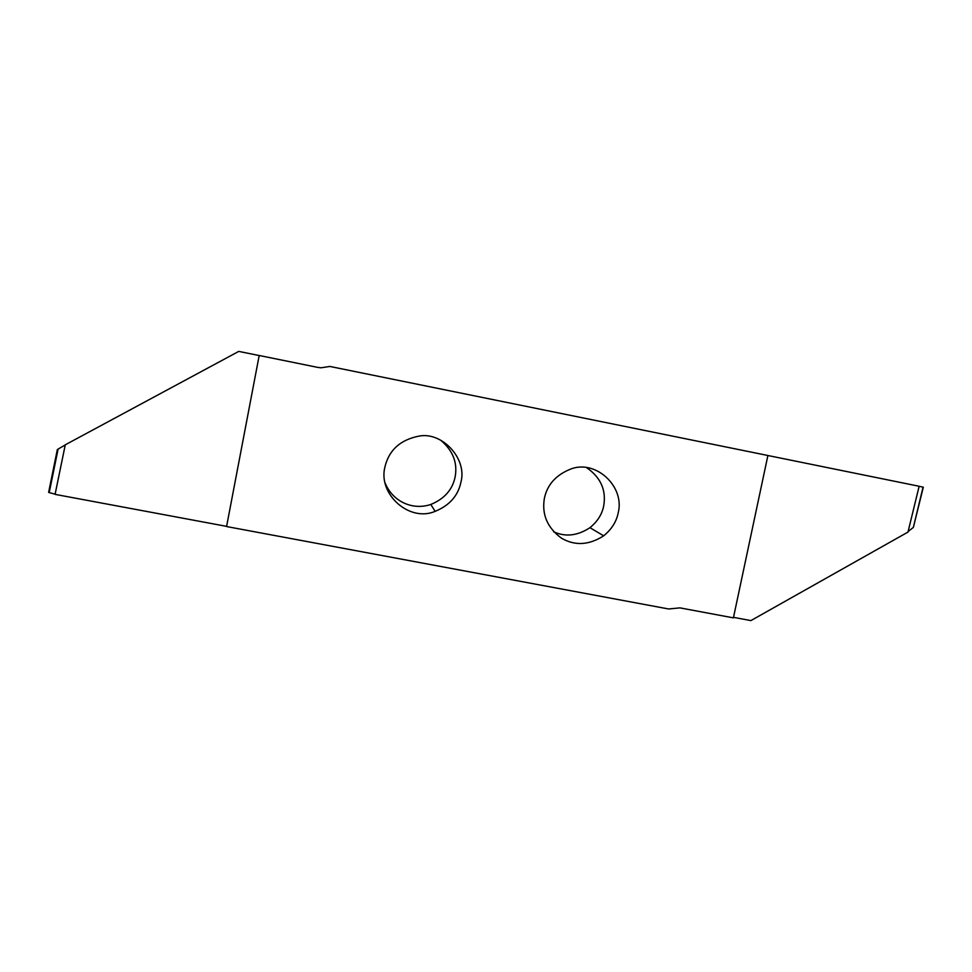 <?xml version="1.0" encoding="UTF-8"?>
<svg xmlns="http://www.w3.org/2000/svg" width="972" height="972" viewBox="0 0 972 972"><rect width="100%" height="100%" fill="white"/><g stroke="black" fill="none" stroke-linecap="round" stroke-linejoin="round"><path stroke-width="1.46" d="M618.216 512.779C616.503 521.587 611.655 529.278 603.661 535.827C589.008 545.207 574.95 545.997 561.5 538.196C547.382 527.82 541.671 514.553 544.369 498.381C547.151 485.101 555.51 475.49 569.458 469.573C594.755 458.31 625.118 486.109 618.216 512.779M553.59 531.733C565.352 537.188 577.477 535.839 589.955 527.687C597.513 521.502 602.093 514.237 603.697 505.914C606.407 490.24 600.769 477.531 586.821 467.799M384.9 482.537C392.688 501.965 412.942 510.531 430.803 504.456C444.374 498.891 452.49 489.706 455.139 476.9C457.727 462.721 452.903 450.486 440.693 440.219M384.839 467.301C388.8 450.388 399.978 440.037 418.373 436.234C441.628 431.021 467.459 458.468 460.947 482.124C458.14 495.696 449.538 505.428 435.152 511.345C409.637 522.438 378.084 494.493 384.839 467.301M923.072 487.13L913.364 527.395L923.315 487.203L919.135 486.292M913.364 527.395L908.103 531.55M733.508 617.354L750.906 620.598L907.97 532.085L919.148 486.267L767.892 455.516L733.398 617.864L679.95 607.877L668.59 608.97L226.573 526.545L259.196 355.497L317.65 367.367L321.039 367.793L329.848 366.444L767.904 455.503M259.184 355.545L238.735 351.402L65.27 444.824L55.088 494.371L226.61 526.362M65.246 444.921L55.125 494.189M58.101 449.088L57.324 449.599L48.649 492.269L49.22 492.597L58.101 449.088L64.905 445.127M49.22 492.597L54.906 494.116M589.955 527.687L603.661 535.827M430.79 504.456L435.152 511.345M48.661 492.403L57.421 449.514"/></g></svg>
